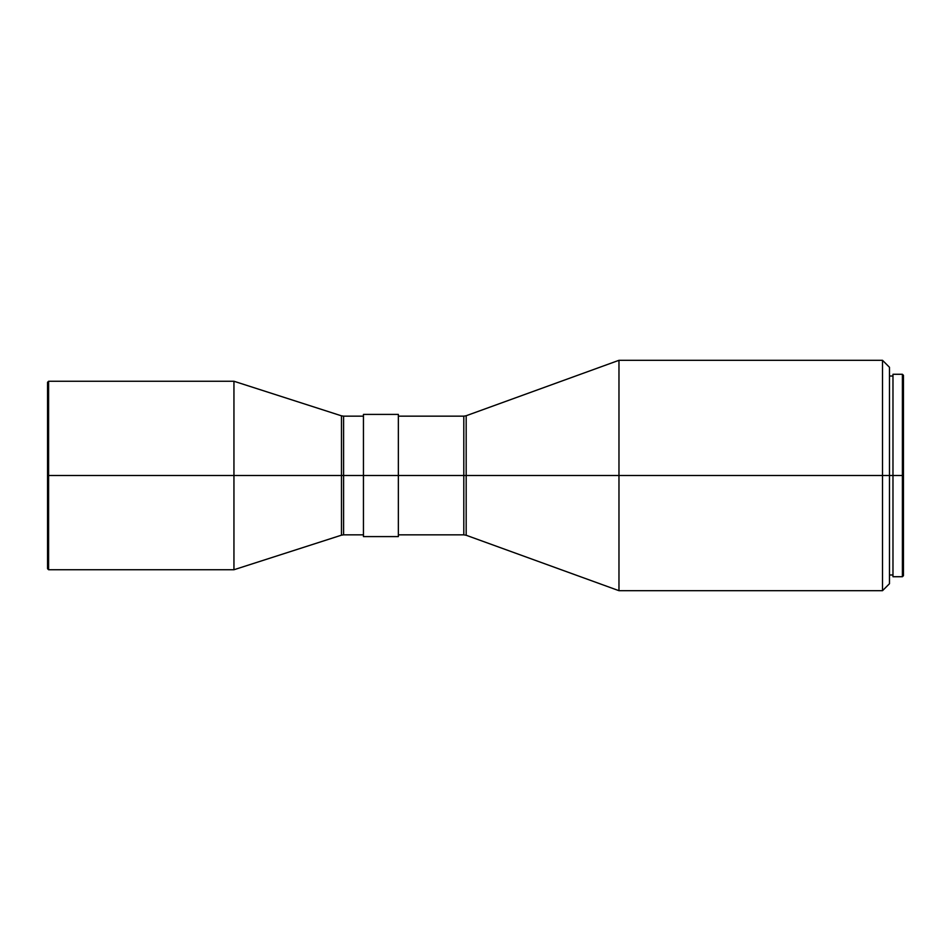 <?xml version="1.0" encoding="UTF-8"?>
<svg xmlns="http://www.w3.org/2000/svg" width="951" height="951" viewBox="0 0 951 951"><rect width="100%" height="100%" fill="white"/><g stroke="black" fill="none" stroke-linecap="round" stroke-linejoin="round"><path stroke-width="1.43" d="M363.448 416.158L343.596 416.158L343.596 534.842L343.596 475.5L343.596 534.842L341.468 535.175L341.468 415.825L341.468 475.5L343.596 475.5L341.468 475.5L341.468 535.175L341.468 475.5L48.596 475.5L48.596 381.256L48.596 475.5L233.946 475.5L233.946 381.256L233.946 475.5L341.468 475.5L341.468 415.825L233.946 381.256L48.596 381.256L47.55 382.302L48.596 569.744L48.596 475.5L47.55 475.5L47.55 568.698L47.55 382.302M466.18 535.258L618.97 590.69L618.97 475.5L618.97 590.69L882.504 590.69L882.504 475.5L882.504 590.69L889.482 583.712L889.482 475.5L892.977 475.5L882.504 475.5L889.482 475.5L889.482 367.288L882.504 360.31L882.504 475.5L618.97 475.5L882.504 475.5L882.504 360.31L618.97 360.31L618.97 475.5L466.18 475.5L618.97 475.5L618.97 360.31L466.18 415.742L466.18 535.258L466.18 475.5L466.18 535.258L463.803 534.842L463.803 416.158L463.803 475.5L466.18 475.5L463.803 475.5L463.803 534.842L463.803 475.5L363.448 475.5L363.448 414.41L363.448 475.5L343.596 475.5L398.362 475.5L398.362 414.41L398.362 475.5L463.803 475.5L463.803 416.158L398.362 416.158M892.977 576.722L892.977 374.278L892.977 475.5L902.404 475.5L902.404 374.278L902.404 475.5L903.45 475.5L903.45 375.324L903.45 475.5L902.404 475.5L902.404 576.722L902.404 475.5L892.977 475.5L892.977 576.722L902.404 576.722L903.45 575.676L903.45 475.5L903.45 575.676M889.482 583.712L889.482 367.288M466.18 475.5L466.18 415.742L466.18 475.5M398.362 536.59L398.362 475.5L398.362 536.59L363.448 536.59L363.448 475.5L363.448 536.59M343.596 475.5L343.596 416.158L343.596 475.5M233.946 475.5L233.946 569.744L233.946 475.5M363.448 414.41L398.362 414.41M889.482 376.014L892.977 376.014M892.977 374.278L902.404 374.278L903.45 375.324M889.482 574.986L892.977 574.986M466.18 415.742L463.803 416.158M398.362 534.842L463.803 534.842M343.596 534.842L363.448 534.842M343.596 416.158L341.468 415.825M47.55 568.698L48.596 569.744L233.946 569.744L341.468 535.175"/></g></svg>
